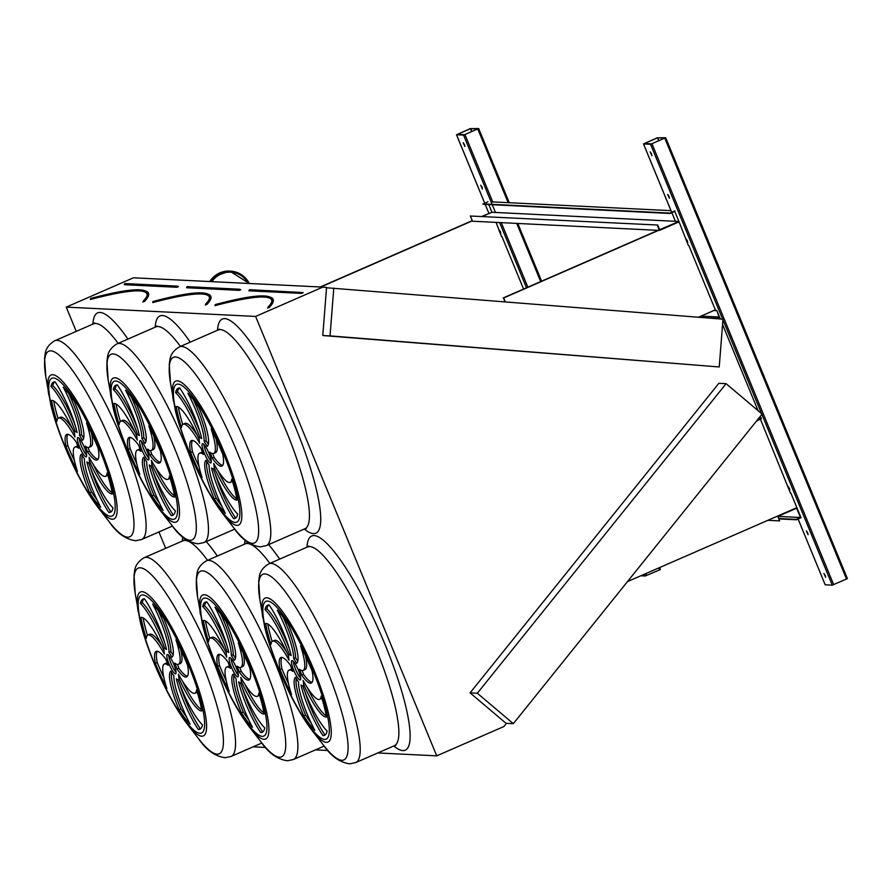 <?xml version="1.0" encoding="UTF-8"?>
<svg xmlns="http://www.w3.org/2000/svg" width="892" height="892" viewBox="0 0 892 892"><rect width="100%" height="100%" fill="white"/><g stroke="black" fill="none" stroke-linecap="round" stroke-linejoin="round"><path stroke-width="1.34" d="M165.678 548.335L158.921 531.944M76.244 331.367L66.253 307.116L133.41 277.802L322.781 287.101L326.55 287.402L322.793 335.526L719.231 366.958L722.977 319.191L326.528 287.759M726.11 383.66L477.343 693.229L513.324 723.668L762.091 414.089L726.11 383.66L718.852 383.304L470.084 692.872L506.31 723.524L503.891 726.523L436.734 755.847L377.784 752.948M327.933 750.495L315.456 749.882M265.604 747.44L253.127 746.827M436.734 755.847L255.625 316.426L66.253 307.116M669.033 196.351L667.718 194.4L669.401 198.258L669.033 196.351M807.717 532.814L806.401 530.863L808.085 534.721L807.717 532.814M686.673 241.364L687.732 242.735L687.364 240.829L686.048 238.878L686.193 240.204M788.695 488.872L789.754 490.243L789.387 488.348L788.071 486.396L788.216 487.723M651.506 153.814L650.179 151.863L651.862 155.71L651.506 153.814M825.245 575.362L823.929 573.411L825.613 577.258L825.245 575.362M756.862 420.589L760.441 419.262L790.446 493.131M790.903 493.153L796.879 507.66L627.477 581.606M659.601 229.668L678.923 221.472L688.423 245.612M688.88 245.635L715.351 309.87L698.481 317.229M665.666 137.758L847.4 578.607L832.281 585.174L825.223 584.784M650.558 144.292L643.489 143.935L657.192 137.836L665.677 137.725L650.558 144.292L722.632 319.158M715.886 318.622L719.13 317.006L716.778 310.494L714.191 310.371M716.778 310.494L720.279 318.968M722.553 324.51L758.088 410.71M760.363 416.241L761.4 418.738L760.151 416.508M482.048 187.164L480.732 185.213L482.416 189.071L482.048 187.164M499.687 232.176L500.747 233.548L500.379 231.641L499.063 229.69L499.208 231.017M464.509 144.627L463.193 142.675L464.877 146.522L464.509 144.627M481.97 216.399L491.938 212.285L488.749 204.558M496.097 222.387L501.438 236.425M501.895 236.447L523.582 289.053M463.572 135.105L456.492 134.748L470.195 128.649L478.692 128.537L463.572 135.105L492.116 204.346M660.414 569.419L659.645 567.568L660.414 569.419L659.534 569.91L645.295 575.987L640.846 575.775M215.396 304.551L215.139 305.109A279.954 27.619 157.6 0 1 271.826 299.467C272.584 301.061 271.268 303.659 267.879 307.261L268.559 307.405L267.801 307.718M203.911 444.461A10.503 2.141 -113.6 0 0 206.163 452.378A10.503 2.141 -113.6 0 0 211.281 461.365M204.279 453.203A10.503 2.141 -113.6 0 0 210.858 462.948A10.503 2.141 -113.6 0 0 208.617 452.467A10.503 2.141 -113.6 0 0 202.451 443.692A10.503 2.141 -113.6 0 0 204.279 453.203M207.111 446.401A40.564 8.273 -113.6 0 0 198.983 407.677A71.014 14.495 -113.6 0 0 187.922 393.26A40.564 8.273 66.4 0 1 204.246 441.629A16.814 3.434 66.4 0 1 207.111 446.401M193.497 399.828A40.564 8.273 66.4 0 1 206.13 440.804A16.814 3.434 66.4 0 1 208.327 444.35M206.13 440.804L204.246 441.629M209.91 452.222A16.814 3.434 66.4 0 1 212.218 458.209A40.564 8.273 -113.6 0 0 221.863 466.092A40.564 8.273 -113.6 0 0 222.732 454.106A71.014 14.495 -113.6 0 0 211.203 429.052A40.564 8.273 66.4 0 1 213.679 453.482A40.564 8.273 66.4 0 1 209.91 452.222M212.72 453.615A16.814 3.434 66.4 0 1 214.102 457.384L212.218 458.209M216.098 439.054A40.564 8.273 66.4 0 1 215.574 452.657L213.679 453.482M214.102 457.384A40.564 8.273 -113.6 0 0 222.677 465.39M213.679 463.45A16.814 3.434 66.4 0 1 214.069 467.152A40.564 8.273 -113.6 0 0 237.06 500.077A71.014 14.495 -113.6 0 0 231.809 479.06A40.564 8.273 66.4 0 1 230.192 482.416A40.564 8.273 66.4 0 1 213.679 463.45M215.429 466.561L214.069 467.152M232.511 481.323A40.564 8.273 66.4 0 1 232.087 481.591L230.192 482.416M217.927 470.653A40.564 8.273 -113.6 0 0 236.837 498.762M213.322 468.757A16.814 3.434 66.4 0 1 211.571 467.999A40.564 8.273 -113.6 0 0 233.581 518.653A71.014 14.495 -113.6 0 0 235.064 518.408A71.014 14.495 -113.6 0 0 237.685 513.993A40.564 8.273 66.4 0 1 213.322 468.757M215.306 474.165A40.564 8.273 -113.6 0 0 235.466 517.839L233.581 518.653M209.062 465.011A16.814 3.434 66.4 0 1 206.186 460.239A40.564 8.273 -113.6 0 0 214.325 498.962A71.014 14.495 -113.6 0 0 225.386 513.379A40.564 8.273 66.4 0 1 209.062 465.011M206.866 461.476A40.564 8.273 -113.6 0 0 216.21 498.137L214.325 498.962M216.21 498.137A71.014 14.495 -113.6 0 0 221.695 505.987M203.387 454.418A16.814 3.434 66.4 0 1 201.09 448.431A40.564 8.273 -113.6 0 0 191.445 440.559A40.564 8.273 -113.6 0 0 190.576 452.534A71.014 14.495 -113.6 0 0 202.105 477.599A40.564 8.273 66.4 0 1 199.618 453.158A40.564 8.273 66.4 0 1 203.387 454.418M199.618 453.158L201.503 452.344A40.564 8.273 66.4 0 1 202.473 452.199M192.516 440.425A40.564 8.273 -113.6 0 0 192.46 451.709L190.576 452.534M192.46 451.709A71.014 14.495 -113.6 0 0 199.094 466.772M199.63 443.19A16.814 3.434 66.4 0 1 199.239 439.488A40.564 8.273 -113.6 0 0 176.237 406.562A71.014 14.495 -113.6 0 0 181.5 427.591A40.564 8.273 66.4 0 1 183.105 424.224A40.564 8.273 66.4 0 1 199.63 443.19M183.105 424.224L184.99 423.41A40.564 8.273 66.4 0 1 197.266 435.173M178.355 407.053A71.014 14.495 -113.6 0 0 182.682 424.492M199.986 437.894A16.814 3.434 66.4 0 1 201.737 438.641A40.564 8.273 -113.6 0 0 179.727 387.987A71.014 14.495 -113.6 0 0 178.244 388.232A71.014 14.495 -113.6 0 0 175.624 392.658A40.564 8.273 66.4 0 1 199.986 437.894L201.414 437.258M179.259 387.987A71.014 14.495 -113.6 0 0 177.508 391.833A40.564 8.273 66.4 0 1 199.886 431.661M177.508 391.833L175.624 392.658M293.334 661.418A10.503 2.141 -113.6 0 0 295.587 669.346A10.503 2.141 -113.6 0 0 300.704 678.321M293.702 670.171A10.503 2.141 -113.6 0 0 300.281 679.916A10.503 2.141 -113.6 0 0 298.04 669.424A10.503 2.141 -113.6 0 0 291.874 660.649A10.503 2.141 -113.6 0 0 293.702 670.171M296.534 663.358A40.564 8.273 -113.6 0 0 288.406 624.645A71.014 14.495 -113.6 0 0 277.345 610.217A40.564 8.273 66.4 0 1 293.669 658.597A16.814 3.434 66.4 0 1 296.534 663.358M282.92 616.785A40.564 8.273 66.4 0 1 295.553 657.772A16.814 3.434 66.4 0 1 297.75 661.307M295.553 657.772L293.669 658.597M299.344 669.178A16.814 3.434 66.4 0 1 301.641 675.166A40.564 8.273 -113.6 0 0 311.286 683.049A40.564 8.273 -113.6 0 0 312.155 671.074A71.014 14.495 -113.6 0 0 300.626 646.009A40.564 8.273 66.4 0 1 303.113 670.438A40.564 8.273 66.4 0 1 299.344 669.178M302.143 670.583A16.814 3.434 66.4 0 1 303.525 674.352L301.641 675.166M305.521 656.01A40.564 8.273 66.4 0 1 304.997 669.624L303.113 670.438M303.525 674.352A40.564 8.273 -113.6 0 0 312.1 682.347M303.102 680.418A16.814 3.434 66.4 0 1 303.492 684.119A40.564 8.273 -113.6 0 0 326.483 717.045A71.014 14.495 -113.6 0 0 321.232 696.016A40.564 8.273 66.4 0 1 319.626 699.373A40.564 8.273 66.4 0 1 303.102 680.418M304.863 683.517L303.492 684.119M321.934 698.291A40.564 8.273 66.4 0 1 321.51 698.548L319.626 699.373M307.35 687.609A40.564 8.273 -113.6 0 0 326.26 715.718M302.745 685.714A16.814 3.434 66.4 0 1 300.994 684.967A40.564 8.273 -113.6 0 0 323.004 735.621A71.014 14.495 -113.6 0 0 324.487 735.365A71.014 14.495 -113.6 0 0 327.108 730.949A40.564 8.273 66.4 0 1 302.745 685.714M304.73 691.122A40.564 8.273 -113.6 0 0 324.889 734.796L323.004 735.621M298.486 681.979A16.814 3.434 66.4 0 1 295.62 677.206A40.564 8.273 -113.6 0 0 303.748 715.93A71.014 14.495 -113.6 0 0 314.809 730.347A40.564 8.273 66.4 0 1 298.486 681.979M296.289 678.433A40.564 8.273 -113.6 0 0 305.633 715.105L303.748 715.93M305.633 715.105A71.014 14.495 -113.6 0 0 311.118 722.955M292.81 671.386A16.814 3.434 66.4 0 1 290.513 665.399A40.564 8.273 -113.6 0 0 280.868 657.516A40.564 8.273 -113.6 0 0 279.999 669.491A71.014 14.495 -113.6 0 0 291.528 694.556A40.564 8.273 66.4 0 1 289.041 670.126A40.564 8.273 66.4 0 1 292.81 671.386M289.041 670.126L290.937 669.301A40.564 8.273 66.4 0 1 291.896 669.167M281.939 657.393A40.564 8.273 -113.6 0 0 281.883 668.666L279.999 669.491M281.883 668.666A71.014 14.495 -113.6 0 0 288.517 683.729M289.053 660.147A16.814 3.434 66.4 0 1 288.662 656.445A40.564 8.273 -113.6 0 0 265.671 623.519A71.014 14.495 -113.6 0 0 270.923 644.548A40.564 8.273 66.4 0 1 272.528 641.192A40.564 8.273 66.4 0 1 289.053 660.147M272.528 641.192L274.424 640.367A40.564 8.273 66.4 0 1 286.689 652.13M267.79 624.021A71.014 14.495 -113.6 0 0 272.105 641.459M289.409 654.851A16.814 3.434 66.4 0 1 291.16 655.609A40.564 8.273 -113.6 0 0 269.15 604.943A71.014 14.495 -113.6 0 0 267.667 605.2A71.014 14.495 -113.6 0 0 265.047 609.615A40.564 8.273 66.4 0 1 289.409 654.851L290.837 654.226M268.682 604.954A71.014 14.495 -113.6 0 0 266.931 608.79A40.564 8.273 66.4 0 1 289.309 648.618M266.931 608.79L265.047 609.615M205.383 305.075L206.23 304.339A280.802 27.697 157.6 0 0 210.278 296.088C207.111 290.391 188.022 292.197 153.011 301.496L152.811 302.053A279.954 27.619 157.6 0 1 209.497 296.4C210.256 298.006 208.929 300.604 205.55 304.194L206.23 304.339L205.472 304.651M141.583 441.395A10.503 2.141 -113.6 0 0 143.835 449.323A10.503 2.141 -113.6 0 0 148.953 458.298M141.94 450.137A10.503 2.141 -113.6 0 0 148.529 459.893A10.503 2.141 -113.6 0 0 146.288 449.401A10.503 2.141 -113.6 0 0 140.122 440.626A10.503 2.141 -113.6 0 0 141.94 450.137M144.783 443.335A40.564 8.273 -113.6 0 0 136.654 404.622A71.014 14.495 -113.6 0 0 125.594 390.194A40.564 8.273 66.4 0 1 141.917 438.574A16.814 3.434 66.4 0 1 144.783 443.335M131.169 396.762A40.564 8.273 66.4 0 1 143.802 437.749A16.814 3.434 66.4 0 1 145.998 441.284M143.802 437.749L141.917 438.574M147.581 449.155A16.814 3.434 66.4 0 1 149.889 455.143A40.564 8.273 -113.6 0 0 159.534 463.026A40.564 8.273 -113.6 0 0 160.404 451.051A71.014 14.495 -113.6 0 0 148.875 425.986A40.564 8.273 66.4 0 1 151.35 450.415A40.564 8.273 66.4 0 1 147.581 449.155M150.391 450.549A16.814 3.434 66.4 0 1 151.774 454.329L149.889 455.143M153.77 435.987A40.564 8.273 66.4 0 1 153.246 449.59L151.35 450.415M151.774 454.329A40.564 8.273 -113.6 0 0 160.348 462.324M151.35 460.395A16.814 3.434 66.4 0 1 151.74 464.096A40.564 8.273 -113.6 0 0 174.732 497.022A71.014 14.495 -113.6 0 0 169.48 475.993A40.564 8.273 66.4 0 1 167.863 479.35A40.564 8.273 66.4 0 1 151.35 460.395M153.101 463.494L151.74 464.096M170.182 478.268A40.564 8.273 66.4 0 1 169.759 478.525L167.863 479.35M155.598 467.586A40.564 8.273 -113.6 0 0 174.498 495.696M150.993 465.691A16.814 3.434 66.4 0 1 149.243 464.933A40.564 8.273 -113.6 0 0 171.253 515.598A71.014 14.495 -113.6 0 0 172.736 515.342A71.014 14.495 -113.6 0 0 175.356 510.926A40.564 8.273 66.4 0 1 150.993 465.691M152.978 471.099A40.564 8.273 -113.6 0 0 173.137 514.773L171.253 515.598M146.734 461.945A16.814 3.434 66.4 0 1 143.857 457.183A40.564 8.273 -113.6 0 0 151.997 495.896A71.014 14.495 -113.6 0 0 163.046 510.324A40.564 8.273 66.4 0 1 146.734 461.945M144.537 458.41A40.564 8.273 -113.6 0 0 153.881 495.082L151.997 495.896M153.881 495.082A71.014 14.495 -113.6 0 0 159.367 502.932M141.059 451.363A16.814 3.434 66.4 0 1 138.762 445.376A40.564 8.273 -113.6 0 0 129.117 437.493A40.564 8.273 -113.6 0 0 128.247 449.468A71.014 14.495 -113.6 0 0 139.776 474.533A40.564 8.273 66.4 0 1 137.29 450.103A40.564 8.273 66.4 0 1 141.059 451.363M137.29 450.103L139.174 449.278A40.564 8.273 66.4 0 1 140.144 449.144M130.187 437.37A40.564 8.273 -113.6 0 0 130.132 448.643L128.247 449.468M130.132 448.643A71.014 14.495 -113.6 0 0 136.766 463.706M137.301 440.124A16.814 3.434 66.4 0 1 136.911 436.422A40.564 8.273 -113.6 0 0 113.908 403.496A71.014 14.495 -113.6 0 0 119.16 424.525A40.564 8.273 66.4 0 1 120.777 421.169A40.564 8.273 66.4 0 1 137.301 440.124M120.777 421.169L122.661 420.344A40.564 8.273 66.4 0 1 134.937 432.107M116.027 403.998A71.014 14.495 -113.6 0 0 120.353 421.425M137.658 434.828A16.814 3.434 66.4 0 1 139.408 435.586A40.564 8.273 -113.6 0 0 117.398 384.92A71.014 14.495 -113.6 0 0 115.915 385.177A71.014 14.495 -113.6 0 0 113.295 389.592A40.564 8.273 66.4 0 1 137.658 434.828L139.085 434.203M116.93 384.931A71.014 14.495 -113.6 0 0 115.179 388.767A40.564 8.273 66.4 0 1 137.558 428.595M115.179 388.767L113.295 389.592M231.006 658.363A10.503 2.141 -113.6 0 0 233.258 666.279A10.503 2.141 -113.6 0 0 238.376 675.255M231.374 667.104A10.503 2.141 -113.6 0 0 237.952 676.85A10.503 2.141 -113.6 0 0 235.711 666.357A10.503 2.141 -113.6 0 0 229.545 657.594A10.503 2.141 -113.6 0 0 231.374 667.104M234.206 660.303A40.564 8.273 -113.6 0 0 226.077 621.579A71.014 14.495 -113.6 0 0 215.017 607.162A40.564 8.273 66.4 0 1 231.34 655.531A16.814 3.434 66.4 0 1 234.206 660.303M220.592 613.729A40.564 8.273 66.4 0 1 233.225 654.706A16.814 3.434 66.4 0 1 235.421 658.251M233.225 654.706L231.34 655.531M237.016 666.123A16.814 3.434 66.4 0 1 239.312 672.111A40.564 8.273 -113.6 0 0 248.957 679.994A40.564 8.273 -113.6 0 0 249.827 668.008A71.014 14.495 -113.6 0 0 238.298 642.942A40.564 8.273 66.4 0 1 240.784 667.383A40.564 8.273 66.4 0 1 237.016 666.123M239.814 667.517A16.814 3.434 66.4 0 1 241.197 671.286L239.312 672.111M243.193 652.955A40.564 8.273 66.4 0 1 242.669 666.558L240.784 667.383M241.197 671.286A40.564 8.273 -113.6 0 0 249.771 679.291M240.773 677.351A16.814 3.434 66.4 0 1 241.163 681.053A40.564 8.273 -113.6 0 0 264.155 713.979A71.014 14.495 -113.6 0 0 258.903 692.95A40.564 8.273 66.4 0 1 257.297 696.317A40.564 8.273 66.4 0 1 240.773 677.351M242.535 680.462L241.163 681.053M259.605 695.225A40.564 8.273 66.4 0 1 259.182 695.492L257.297 696.317M245.021 684.554A40.564 8.273 -113.6 0 0 263.932 712.663M240.416 682.648A16.814 3.434 66.4 0 1 238.666 681.901A40.564 8.273 -113.6 0 0 260.676 732.555A71.014 14.495 -113.6 0 0 262.159 732.31A71.014 14.495 -113.6 0 0 264.779 727.883A40.564 8.273 66.4 0 1 240.416 682.648M242.401 688.055A40.564 8.273 -113.6 0 0 262.56 731.73L260.676 732.555M236.157 678.912A16.814 3.434 66.4 0 1 233.291 674.14A40.564 8.273 -113.6 0 0 241.42 712.864A71.014 14.495 -113.6 0 0 252.481 727.281A40.564 8.273 66.4 0 1 236.157 678.912M233.96 675.367A40.564 8.273 -113.6 0 0 243.304 712.039L241.42 712.864M243.304 712.039A71.014 14.495 -113.6 0 0 248.79 719.889M230.482 668.32A16.814 3.434 66.4 0 1 228.185 662.332A40.564 8.273 -113.6 0 0 218.54 654.449A40.564 8.273 -113.6 0 0 217.67 666.436A71.014 14.495 -113.6 0 0 229.199 691.49A40.564 8.273 66.4 0 1 226.713 667.06A40.564 8.273 66.4 0 1 230.482 668.32M226.713 667.06L228.608 666.235A40.564 8.273 66.4 0 1 229.567 666.101M219.61 654.327A40.564 8.273 -113.6 0 0 219.555 665.61L217.67 666.436M219.555 665.61A71.014 14.495 -113.6 0 0 226.189 680.663M226.724 657.092A16.814 3.434 66.4 0 1 226.334 653.39A40.564 8.273 -113.6 0 0 203.343 620.464A71.014 14.495 -113.6 0 0 208.594 641.493A40.564 8.273 66.4 0 1 210.2 638.126A40.564 8.273 66.4 0 1 226.724 657.092M210.2 638.126L212.095 637.301A40.564 8.273 66.4 0 1 224.36 649.064M205.45 620.955A71.014 14.495 -113.6 0 0 209.776 638.393M227.081 651.784A16.814 3.434 66.4 0 1 228.831 652.543A40.564 8.273 -113.6 0 0 206.821 601.888A71.014 14.495 -113.6 0 0 205.338 602.133A71.014 14.495 -113.6 0 0 202.718 606.56A40.564 8.273 66.4 0 1 227.081 651.784L228.508 651.16M206.353 601.888A71.014 14.495 -113.6 0 0 204.602 605.735A40.564 8.273 66.4 0 1 226.981 645.563M204.602 605.735L202.718 606.56M255.625 316.426L322.781 287.101M513.324 723.668L506.065 723.312M761.121 418.861L758.367 418.727M716.499 310.617L713.912 310.494M719.13 317.006L701.045 316.114M716.142 318.31L705.237 317.775M477.343 693.229L470.084 692.872M333.786 288.116L330.04 335.883L322.793 335.526M330.04 335.883L719.231 366.958M164.752 648.729A16.814 3.434 66.4 0 1 166.503 649.476A40.564 8.273 -113.6 0 0 144.493 598.822A71.014 14.495 -113.6 0 0 143.01 599.078A71.014 14.495 -113.6 0 0 140.39 603.494A40.564 8.273 66.4 0 1 164.752 648.729L166.18 648.105M164.396 654.026A16.814 3.434 66.4 0 1 164.005 650.324A40.564 8.273 -113.6 0 0 141.014 617.398A71.014 14.495 -113.6 0 0 146.266 638.427A40.564 8.273 66.4 0 1 147.871 635.071A40.564 8.273 66.4 0 1 164.396 654.026M168.153 665.265A16.814 3.434 66.4 0 1 165.856 659.266A40.564 8.273 -113.6 0 0 156.212 651.394A40.564 8.273 -113.6 0 0 155.342 663.369A71.014 14.495 -113.6 0 0 166.871 688.434A40.564 8.273 66.4 0 1 164.384 663.994A40.564 8.273 66.4 0 1 168.153 665.265M173.828 675.846A16.814 3.434 66.4 0 1 170.963 671.085A40.564 8.273 -113.6 0 0 179.091 709.798A71.014 14.495 -113.6 0 0 190.152 724.215A40.564 8.273 66.4 0 1 173.828 675.846M178.088 679.592A16.814 3.434 66.4 0 1 176.337 678.834A40.564 8.273 -113.6 0 0 198.347 729.5A71.014 14.495 -113.6 0 0 199.83 729.243A71.014 14.495 -113.6 0 0 202.451 724.828A40.564 8.273 66.4 0 1 178.088 679.592M178.445 674.296A16.814 3.434 66.4 0 1 178.835 677.998A40.564 8.273 -113.6 0 0 201.826 710.913A71.014 14.495 -113.6 0 0 196.575 689.895A40.564 8.273 66.4 0 1 194.969 693.251A40.564 8.273 66.4 0 1 178.445 674.296M174.687 663.057A16.814 3.434 66.4 0 1 176.984 669.045A40.564 8.273 -113.6 0 0 186.629 676.928A40.564 8.273 -113.6 0 0 187.498 664.953A71.014 14.495 -113.6 0 0 175.969 639.887A40.564 8.273 66.4 0 1 178.456 664.317A40.564 8.273 66.4 0 1 174.687 663.057M171.877 657.237A40.564 8.273 -113.6 0 0 163.749 618.513A71.014 14.495 -113.6 0 0 152.688 604.096A40.564 8.273 66.4 0 1 169.012 652.465A16.814 3.434 66.4 0 1 171.877 657.237M169.045 664.038A10.503 2.141 -113.6 0 0 175.624 673.794A10.503 2.141 -113.6 0 0 173.382 663.302A10.503 2.141 -113.6 0 0 167.217 654.527A10.503 2.141 -113.6 0 0 169.045 664.038M75.318 431.761A16.814 3.434 66.4 0 1 77.08 432.52A40.564 8.273 -113.6 0 0 55.07 381.854A71.014 14.495 -113.6 0 0 53.587 382.111A71.014 14.495 -113.6 0 0 50.967 386.526A40.564 8.273 66.4 0 1 75.318 431.761L76.757 431.137M74.973 437.069A16.814 3.434 66.4 0 1 74.582 433.356A40.564 8.273 -113.6 0 0 51.58 400.441A71.014 14.495 -113.6 0 0 56.832 421.459A40.564 8.273 66.4 0 1 58.448 418.103A40.564 8.273 66.4 0 1 74.973 437.069M78.73 448.297A16.814 3.434 66.4 0 1 76.422 442.309A40.564 8.273 -113.6 0 0 66.788 434.426A40.564 8.273 -113.6 0 0 65.919 446.401A71.014 14.495 -113.6 0 0 77.448 471.467A40.564 8.273 66.4 0 1 74.961 447.037A40.564 8.273 66.4 0 1 78.73 448.297M84.406 458.889A16.814 3.434 66.4 0 1 81.529 454.117A40.564 8.273 -113.6 0 0 89.668 492.841A71.014 14.495 -113.6 0 0 100.718 507.258A40.564 8.273 66.4 0 1 84.406 458.889M88.665 462.625A16.814 3.434 66.4 0 1 86.914 461.878A40.564 8.273 -113.6 0 0 108.924 512.532A71.014 14.495 -113.6 0 0 110.407 512.276A71.014 14.495 -113.6 0 0 113.028 507.86A40.564 8.273 66.4 0 1 88.665 462.625M89.022 457.328A16.814 3.434 66.4 0 1 89.401 461.03A40.564 8.273 -113.6 0 0 112.403 493.956A71.014 14.495 -113.6 0 0 107.151 472.927A40.564 8.273 66.4 0 1 105.535 476.295A40.564 8.273 66.4 0 1 89.022 457.328M85.253 446.1A16.814 3.434 66.4 0 1 87.561 452.088A40.564 8.273 -113.6 0 0 97.206 459.96A40.564 8.273 -113.6 0 0 98.075 447.985A71.014 14.495 -113.6 0 0 86.546 422.92A40.564 8.273 66.4 0 1 89.022 447.36A40.564 8.273 66.4 0 1 85.253 446.1M82.454 440.269A40.564 8.273 -113.6 0 0 74.315 401.556A71.014 14.495 -113.6 0 0 63.265 387.139A40.564 8.273 66.4 0 1 79.589 435.508A16.814 3.434 66.4 0 1 82.454 440.269M79.611 447.082A10.503 2.141 -113.6 0 0 86.201 456.827A10.503 2.141 -113.6 0 0 83.959 446.334A10.503 2.141 -113.6 0 0 77.794 437.571A10.503 2.141 -113.6 0 0 79.611 447.082M79.243 438.34A10.503 2.141 -113.6 0 0 81.506 446.256A10.503 2.141 -113.6 0 0 86.624 455.232M68.829 393.707A40.564 8.273 66.4 0 1 81.473 434.683A16.814 3.434 66.4 0 1 83.67 438.217M81.473 434.683L79.589 435.508M88.063 447.494A16.814 3.434 66.4 0 1 89.445 451.263L87.561 452.088M91.441 432.932A40.564 8.273 66.4 0 1 90.906 446.535L89.022 447.36M89.445 451.263A40.564 8.273 -113.6 0 0 98.02 459.268M90.772 460.439L89.401 461.03M107.854 475.202A40.564 8.273 66.4 0 1 107.419 475.469L105.535 476.295M93.27 464.531A40.564 8.273 -113.6 0 0 112.169 492.64M90.638 468.032A40.564 8.273 -113.6 0 0 110.809 511.707L108.924 512.532M82.209 455.344A40.564 8.273 -113.6 0 0 91.553 492.016L89.668 492.841M91.553 492.016A71.014 14.495 -113.6 0 0 97.038 499.866M74.961 447.037L76.846 446.212A40.564 8.273 66.4 0 1 77.816 446.078M67.848 434.304A40.564 8.273 -113.6 0 0 67.803 445.587L65.919 446.401M67.803 445.587A71.014 14.495 -113.6 0 0 74.437 460.64M58.448 418.103L60.333 417.278A40.564 8.273 66.4 0 1 72.609 429.041M53.698 400.932A71.014 14.495 -113.6 0 0 58.025 418.37M54.602 381.865A71.014 14.495 -113.6 0 0 52.851 385.712A40.564 8.273 66.4 0 1 75.229 425.54M52.851 385.712L50.967 386.526M168.677 655.297A10.503 2.141 -113.6 0 0 170.93 663.213A10.503 2.141 -113.6 0 0 176.047 672.2M158.263 610.663A40.564 8.273 66.4 0 1 170.896 651.639A16.814 3.434 66.4 0 1 173.093 655.185M170.896 651.639L169.012 652.465M177.486 664.451A16.814 3.434 66.4 0 1 178.868 668.219L176.984 669.045M180.864 649.889A40.564 8.273 66.4 0 1 180.34 663.492L178.456 664.317M178.868 668.219A40.564 8.273 -113.6 0 0 187.443 676.225M180.195 677.396L178.835 677.998M197.277 692.159A40.564 8.273 66.4 0 1 196.853 692.426L194.969 693.251M182.693 681.488A40.564 8.273 -113.6 0 0 201.603 709.597M180.072 685A40.564 8.273 -113.6 0 0 200.232 728.675L198.347 729.5M171.632 672.312A40.564 8.273 -113.6 0 0 180.976 708.973L179.091 709.798M180.976 708.973A71.014 14.495 -113.6 0 0 186.461 716.833M164.384 663.994L166.269 663.18A40.564 8.273 66.4 0 1 167.239 663.035M157.282 651.272A40.564 8.273 -113.6 0 0 157.226 662.544L155.342 663.369M157.226 662.544A71.014 14.495 -113.6 0 0 163.86 677.608M147.871 635.071L149.756 634.245A40.564 8.273 66.4 0 1 162.032 646.009M143.121 617.9A71.014 14.495 -113.6 0 0 147.448 635.327M144.025 598.822A71.014 14.495 -113.6 0 0 142.274 602.669A40.564 8.273 66.4 0 1 164.652 642.496M142.274 602.669L140.39 603.494M90.728 298.419L90.482 298.987A279.954 27.619 157.6 0 1 147.169 293.345C147.916 294.94 146.6 297.538 143.222 301.139L143.902 301.284L143.144 301.596M143.144 301.875A279.53 27.574 -22.4 0 1 142.91 302.109L143.902 301.284A280.802 27.697 157.6 0 0 147.949 293.022C144.783 287.324 125.694 289.131 90.672 298.43L90.337 299.522A279.53 27.574 -22.4 0 1 147.091 295.676M477.577 129.017L464.52 134.692L457.473 134.346L470.675 128.582L477.577 129.017M320.763 287.001L472.325 220.837M491.938 212.285L482.449 216.421L491.938 212.285L678.923 221.472L674.776 211.415L670.059 213.467L483.074 204.279L488.002 201.67M320.295 286.979L472.236 220.647M664.562 138.204L651.506 143.88L644.459 143.534L657.66 137.769L664.562 138.204M505.218 301.797L503.645 297.984L678.923 221.472L659.69 229.868L657.694 225.029L470.329 216.009L472.481 221.227L658.051 230.348M504.738 301.764L503.645 297.984M503.166 297.961L659.233 229.835M756.583 420.946L760.441 419.262M767.889 520.315L779.641 520.883L777.646 516.055L796.879 507.66L801.027 517.717L796.311 519.768L779.274 518.932M779.641 520.883L778.181 516.278L796.656 508.206L800.492 517.494L778.225 516.401M800.492 517.494L796.155 519.378L779.117 518.542M657.694 225.029L470.329 216.009M657.315 225.197L659.467 230.415L679.08 221.852M671.018 210.668L491.068 201.826M674.999 210.858L669.903 213.088L482.918 203.9M217.536 330.23A116.863 23.85 66.4 0 1 290.926 416.531A116.863 23.85 66.4 0 1 304.317 529.023M306.959 547.197A116.863 23.85 66.4 0 1 380.349 633.498A116.863 23.85 66.4 0 1 393.74 745.98M155.208 327.174A116.863 23.85 66.4 0 1 190.252 342.149M244.631 544.131A116.863 23.85 66.4 0 1 245.11 540.106M268.57 544.622A116.863 23.85 66.4 0 1 279.675 559.106M182.303 541.065A116.863 23.85 66.4 0 1 182.782 537.04M206.242 541.567A116.863 23.85 66.4 0 1 217.347 556.039M92.879 324.108A116.863 23.85 66.4 0 1 127.924 339.083M798.072 518.999L825.2 584.817L798.095 518.988M832.281 585.174L761.879 414.356M761.59 413.676L722.921 319.849M675.4 221.294L671.854 212.686M671.698 212.307L643.522 143.946M526.503 287.782L499.62 222.565M495.45 212.452L492.272 204.736M485.203 204.391L488.905 213.366L485.226 204.391M484.702 203.12L456.537 134.759M645.295 575.987L644.537 574.158M249.693 289.733L248.901 290.814L302.589 292.52L249.515 289.677L249.113 290.257M303.135 292.743L301.619 293.401L302.611 292.531M301.619 293.401L248.901 290.814M267.712 308.141L268.559 307.405A280.802 27.697 157.6 0 0 272.606 299.143C269.44 293.457 250.351 295.252 215.34 304.551L214.994 305.655A279.53 27.574 -22.4 0 1 271.748 301.797M215.117 305.064L214.994 305.655M271.279 297.56A281.214 27.741 157.6 0 1 269.105 307.64M395.814 745.456L394.342 745.723A108.456 22.133 -113.6 0 0 371.228 637.479A108.456 22.133 -113.6 0 0 307.562 546.93L308.755 546.038M306.38 528.499L304.919 528.755A108.456 22.133 -113.6 0 0 281.805 420.511A108.456 22.133 -113.6 0 0 218.139 329.973L219.32 329.081M173.427 400.943A78.541 16.023 66.4 0 1 196.508 399.415A78.541 16.023 66.4 0 1 239.29 497.413A78.541 16.023 66.4 0 1 222.476 513.29C210.98 498.059 199.931 477.755 189.338 452.378C183.105 437.203 178.467 423.332 175.434 410.766L170.472 382.891A101.264 20.661 -113.6 0 1 187.387 364.661A101.264 20.661 -113.6 0 1 236.859 451.274A101.264 20.661 -113.6 0 1 258.624 532.535A101.264 20.661 -113.6 0 1 233.704 527.741C241.442 539.158 250.329 545.536 260.375 546.863L266.262 545.636L304.919 528.755M189.628 452.489A75.218 15.354 -113.6 0 0 239.87 513.669A75.218 15.354 -113.6 0 0 190.464 393.807A75.218 15.354 -113.6 0 0 189.628 452.489M262.85 617.911A78.541 16.023 66.4 0 1 285.931 616.372A78.541 16.023 66.4 0 1 328.713 714.381A78.541 16.023 66.4 0 1 311.899 730.258C300.403 715.016 289.354 694.712 278.761 669.334C272.528 654.171 267.89 640.3 264.857 627.723L259.895 599.848A101.264 20.661 -113.6 0 1 276.81 581.629A101.264 20.661 -113.6 0 1 326.282 668.231A101.264 20.661 -113.6 0 1 348.047 749.492A101.264 20.661 -113.6 0 1 323.127 744.697C330.865 756.126 339.752 762.504 349.809 763.831L355.696 762.593L394.342 745.723M279.051 669.446A75.218 15.354 -113.6 0 0 329.293 730.637A75.218 15.354 -113.6 0 0 279.887 610.764A75.218 15.354 -113.6 0 0 279.051 669.446M259.895 599.848L258.68 581.372L259.26 577.169C259.895 571.649 263.107 567.189 268.916 563.811A108.456 22.133 66.4 0 1 332.582 654.349A108.456 22.133 66.4 0 1 355.696 762.593M170.472 382.891L169.257 364.415L169.837 360.212C170.461 354.682 173.684 350.233 179.482 346.843A108.456 22.133 66.4 0 1 243.159 437.381A108.456 22.133 66.4 0 1 266.262 545.636M187.365 286.667L186.785 287.191M240.807 289.688L239.29 290.346L240.271 289.465M239.725 289.242L187.186 286.622L186.573 287.748L239.725 289.242M239.29 290.346L186.573 287.748M209.419 298.742A279.53 27.574 -22.4 0 0 152.666 302.589L152.788 302.009M153.011 301.496L152.666 302.589M208.951 294.505A281.214 27.741 157.6 0 1 206.777 304.585M269.875 563.387A108.456 22.133 -113.6 0 0 245.233 543.875L246.415 542.983M180.452 346.419A108.456 22.133 -113.6 0 0 155.81 326.907L156.992 326.015M111.099 397.888A78.541 16.023 66.4 0 1 134.179 396.349A78.541 16.023 66.4 0 1 176.962 494.358A78.541 16.023 66.4 0 1 160.147 510.235C148.652 494.993 137.602 474.689 127.01 449.312C120.777 434.148 116.138 420.277 113.094 407.7L108.144 379.825A101.264 20.661 -113.6 0 1 125.058 361.606A101.264 20.661 -113.6 0 1 174.531 448.208A101.264 20.661 -113.6 0 1 196.296 529.469A101.264 20.661 -113.6 0 1 171.375 524.674C179.114 536.103 188 542.47 198.046 543.797L203.934 542.57L234.786 529.101M127.3 449.423A75.218 15.354 -113.6 0 0 177.541 510.614A75.218 15.354 -113.6 0 0 128.136 390.741A75.218 15.354 -113.6 0 0 127.3 449.423M200.522 614.844A78.541 16.023 66.4 0 1 223.602 613.306A78.541 16.023 66.4 0 1 266.385 711.314A78.541 16.023 66.4 0 1 249.57 727.192C238.075 711.961 227.025 691.657 216.433 666.268C210.2 651.104 205.561 637.234 202.529 624.656L197.567 596.793A101.264 20.661 -113.6 0 1 214.481 578.562A101.264 20.661 -113.6 0 1 263.954 665.164A101.264 20.661 -113.6 0 1 285.719 746.426A101.264 20.661 -113.6 0 1 260.798 741.631C268.537 753.06 277.423 759.438 287.48 760.764L293.368 759.527L324.209 746.069M216.723 666.38A75.218 15.354 -113.6 0 0 266.964 727.571A75.218 15.354 -113.6 0 0 217.559 607.708A75.218 15.354 -113.6 0 0 216.723 666.38M197.567 596.793L196.351 578.306L196.931 574.102C197.567 568.583 200.778 564.134 206.587 560.745A108.456 22.133 66.4 0 1 270.254 651.283A108.456 22.133 66.4 0 1 293.368 759.527M108.144 379.825L106.928 361.349L107.508 357.146C108.133 351.626 111.355 347.166 117.153 343.788A108.456 22.133 66.4 0 1 180.831 434.326A108.456 22.133 66.4 0 1 203.934 542.57M146.611 291.439A281.214 27.741 157.6 0 1 144.448 301.518M125.036 283.6L124.244 284.693L176.962 287.28L178.467 286.622L177.575 286.142L178.288 286.655M207.546 560.321A108.456 22.133 -113.6 0 0 182.905 540.808L184.087 539.916M182.905 540.808L144.248 557.678A108.456 22.133 66.4 0 1 207.925 648.216A108.456 22.133 66.4 0 1 231.039 756.472L261.88 743.003M154.394 663.325A75.218 15.354 -113.6 0 0 204.636 724.505A75.218 15.354 -113.6 0 0 155.23 604.642A75.218 15.354 -113.6 0 0 154.394 663.325M118.123 343.364A108.456 22.133 -113.6 0 0 93.482 323.852L94.663 322.96M93.482 323.852L54.825 340.722A108.456 22.133 66.4 0 1 118.502 431.26A108.456 22.133 66.4 0 1 141.605 539.504L172.457 526.046M64.971 446.357A75.218 15.354 -113.6 0 0 115.213 507.548A75.218 15.354 -113.6 0 0 65.807 387.685A75.218 15.354 -113.6 0 0 64.971 446.357M48.77 394.822A78.541 16.023 66.4 0 1 61.894 380.683A78.541 16.023 66.4 0 1 100.261 447.862A78.541 16.023 66.4 0 1 117.142 510.882A78.541 16.023 66.4 0 1 97.819 507.169L109.047 521.608A101.264 20.661 -113.6 0 0 133.956 526.403A101.264 20.661 -113.6 0 0 112.202 445.141A101.264 20.661 -113.6 0 0 62.73 358.539A101.264 20.661 -113.6 0 0 45.815 376.77L50.766 404.633C53.81 417.211 58.448 431.081 64.681 446.245C75.274 471.623 86.323 491.938 97.819 507.169M138.193 611.789A78.541 16.023 66.4 0 1 151.317 597.651A78.541 16.023 66.4 0 1 189.684 664.819A78.541 16.023 66.4 0 1 206.565 727.85A78.541 16.023 66.4 0 1 187.242 724.126L198.47 738.576A101.264 20.661 -113.6 0 0 223.39 743.37A101.264 20.661 -113.6 0 0 201.625 662.109A101.264 20.661 -113.6 0 0 152.153 575.496A101.264 20.661 -113.6 0 0 135.238 593.726L140.2 621.601C143.233 634.167 147.871 648.038 154.104 663.213C164.697 688.591 175.746 708.895 187.242 724.126M176.962 287.28L177.943 286.399M124.244 284.693L124.467 284.135L177.185 286.733L177.575 286.142L124.858 283.556L124.456 284.124M646.711 575.507L645.908 573.567M527.863 287.179L501.271 222.643M492.718 201.904L464.988 134.625M541.589 281.192L517.784 223.457L541.611 281.181M509.243 202.718L478.681 128.571L509.265 202.718M659.534 569.91L658.731 567.97M540.686 281.582L516.713 223.401M508.161 202.662L477.811 129.028M471.645 131.603L470.441 128.671M471.879 131.503L470.675 128.582M833.697 584.695L651.974 143.813M846.519 579.098L664.796 138.215M658.631 140.791L657.426 137.847M658.865 140.691L657.66 137.769M210.467 281.582A23.114 22.523 -87.2 0 1 230.437 271.123A23.114 22.523 -87.2 0 1 249.281 283.489M229.723 271.079A23.114 22.523 92.8 0 0 209.754 281.549L213.991 276.598L229.723 271.079L249.303 283.489M248.322 283.444A22.066 21.497 92.8 0 0 211.906 281.66M222.476 513.29L233.704 527.741M311.899 730.258L323.127 744.697M268.916 563.811L307.562 546.93M179.482 346.843L218.139 329.973M160.147 510.235L171.375 524.674M249.57 727.192L260.798 741.631M206.587 560.745L245.233 543.875M117.153 343.788L155.81 326.907M198.47 738.576C206.208 749.994 215.095 756.371 225.141 757.698L231.039 756.472M144.248 557.678C138.45 561.068 135.227 565.517 134.603 571.047L134.023 575.251L135.238 593.726M109.047 521.608C116.785 533.037 125.672 539.415 135.718 540.742L141.605 539.504M54.825 340.722C49.027 344.111 45.804 348.56 45.169 354.079L44.6 358.283L45.815 376.77M484.679 203.131L456.492 134.748M671.23 211.237L643.489 143.935M847.4 578.607L665.677 137.725"/></g></svg>
